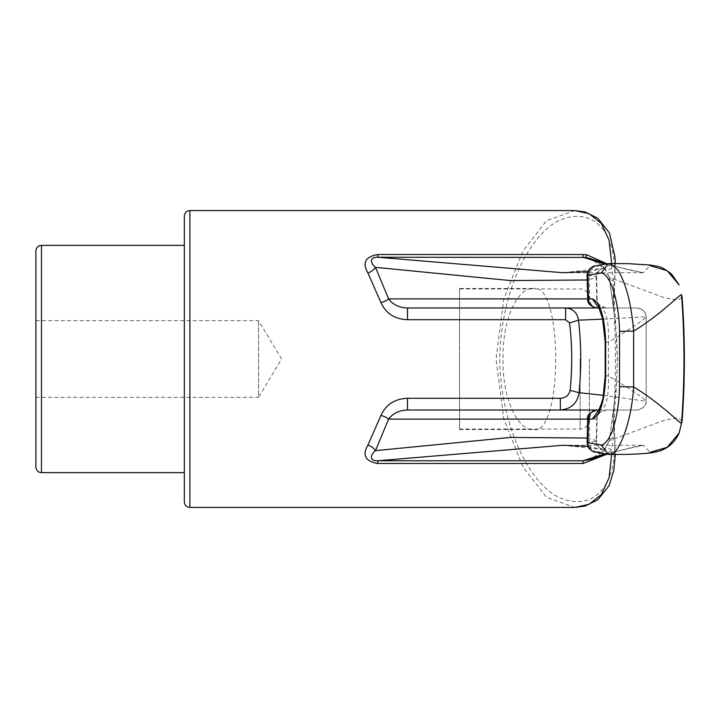 <?xml version="1.0" encoding="UTF-8"?>
<svg xmlns="http://www.w3.org/2000/svg" width="718" height="718" viewBox="0 0 718 718"><rect width="100%" height="100%" fill="white"/><g stroke="black" fill="none" stroke-linecap="round" stroke-linejoin="round"><path stroke-width="0.54" stroke-dasharray="3.59 2.69" d="M35.9 320.65L258.543 320.65L281.591 359L258.543 397.35L258.543 320.65L258.543 397.35L35.9 397.35L35.9 320.65L35.9 397.35M35.9 250.923L35.9 467.077M184.329 216.136L184.329 472.641M459.511 288.492L459.511 429.508L459.511 288.492L533.25 288.492C518.163 287.371 502.528 317.984 503.022 357.797C501.954 398.382 517.777 430.782 533.25 429.508C563.109 436.571 563.307 281.752 533.25 288.492M459.511 359L459.511 429.041L459.511 359M589.388 359L589.388 419.761L589.388 359M606.997 263.829L611.637 268.352L611.619 263.398M574.858 210.571L546.416 220.731L522.866 251.192L503.794 299.029L496.03 358.955L503.722 418.684L522.848 466.781L546.488 497.332L574.858 507.429M611.619 454.602L611.637 449.656L607.015 454.162M407.501 307.977L565.622 307.977M613.055 296.588C616.215 338.196 616.215 379.804 613.055 421.412C622.075 484.856 594.253 512.392 559.923 497.816C531.284 485.503 500.742 428.727 499.737 359.054C500.868 288.762 531.167 232.865 559.852 220.211C594.226 205.536 622.111 233.224 613.055 296.588L614.321 295.457L613.612 294.416L613.307 280.451L611.637 268.352A9.28 4.748 140.6 0 1 604.475 268.577L604.475 268.577C601.154 264.152 596.263 260.769 589.801 258.426L604.017 267.733A9.28 4.748 140.6 0 0 604.475 268.577C607.805 273.648 609.376 276.933 609.205 278.413A9.28 3.626 167.7 0 0 613.307 280.451M613.962 405.455L613.325 411.181L613.307 437.567L611.637 449.656A9.28 4.748 39.4 0 0 604.466 449.441L604.466 449.441A9.28 4.748 39.4 0 0 604.017 450.276L609.331 440.628L613.962 405.455C618.297 374.491 618.297 343.518 613.962 312.545L609.331 277.381L663.97 297.593L677.621 300.214L682.1 297.162M613.612 423.584L614.321 422.543L613.055 421.412M682.082 421.053L677.846 417.795L664.276 420.326L609.331 440.628L613.325 411.181M682.091 296.956L681.508 294.757M597.268 307.977L600.077 307.977M598.668 307.977L636.893 307.977L598.668 307.977M606.441 307.977L605.956 307.977A9.28 9.208 -90 0 1 596.748 298.894L597.17 298.894C596.766 303.328 599.853 306.362 606.441 307.977M587.252 438.016L596.64 440.735L597.17 419.106L587.701 419.106M588.473 419.115L596.748 419.106A2892.607 2892.607 0 0 1 596.227 440.367C597.618 441.014 595.249 441.696 589.119 442.405L587.889 442.629M607.051 263.847L628.869 269.977L643.382 272.723L562.759 272.723L605.436 268.101C607.06 267.446 604.296 266.782 597.143 266.1L610.103 263.452C633.15 263.623 646.469 264.359 650.059 265.669L643.373 272.723L604.987 264.233M604.017 267.733L609.331 277.39A9.28 3.626 167.7 0 0 609.205 278.413L613.325 306.819L613.612 294.416M613.962 312.545L613.325 306.819M613.307 437.567L609.205 439.604C609.376 441.085 607.796 444.361 604.466 449.441L597.914 455.499L589.855 459.565L604.017 450.276M610.533 454.602L597.143 451.9C604.296 451.218 607.06 450.554 605.436 449.899L562.759 445.277M604.987 453.767L643.382 445.277L650.059 452.331C646.362 453.641 633.025 454.377 610.067 454.548L608.317 454.386M598.677 410.023L601.154 410.023C606.566 406.765 608.99 395.367 608.424 375.846L608.424 342.163C632.612 327.498 645.195 319.034 646.155 316.773L602.653 319.142M598.354 410.516L601.154 410.023L636.893 410.023C642.269 409.502 645.356 406.576 646.155 401.227L646.155 316.773C645.356 311.424 642.269 308.498 636.893 307.977C643.337 309.512 646.424 312.447 646.155 316.773L646.155 401.227C645.186 399.011 632.603 390.556 608.424 375.846L605.687 375.909M605.687 342.1L608.424 342.163C608.972 322.624 606.548 311.235 601.137 307.977L598.354 307.492M603.398 395.304L646.155 401.227C646.424 405.553 643.337 408.488 636.893 410.023L606.441 410.023C599.853 411.638 596.766 414.672 597.17 419.106M587.701 298.894L588.473 298.885M587.889 275.371L589.119 275.595C595.249 276.304 597.618 276.986 596.227 277.633L587.252 279.984M596.748 419.106A9.28 9.208 90 0 1 605.956 410.023L597.726 410.023A9.28 8.033 -90 0 0 589.693 419.132A2885.552 2885.552 0 0 1 589.119 442.405A9.28 8.015 -95.3 0 0 597.143 451.9M595.159 452.044A9.28 8.787 99.4 0 0 596.676 452.152M587.845 271.592L602.205 268.676C600.167 270.408 598.498 268.433 596.64 277.265L596.227 277.633A9.28 9.199 -110.4 0 1 605.436 268.101M608.352 263.605L610.542 263.389M595.159 265.956A9.28 8.787 -99.4 0 1 596.676 265.848M597.726 307.977A9.28 8.033 90 0 1 589.693 298.868A2885.552 2885.552 0 0 0 589.119 275.595A9.28 8.015 95.3 0 1 597.143 266.1M41.465 245.359L41.465 472.641M189.893 210.571L189.893 507.429M580.117 359L580.117 429.041L580.117 359M596.227 440.367A9.28 9.199 110.4 0 0 605.436 449.899M596.748 298.894A2892.607 2892.607 0 0 0 596.227 277.633M459.511 429.041L580.117 429.041C580.162 429.454 587.961 429.131 589.388 419.761M459.511 288.959L580.117 288.959C580.162 288.546 587.961 288.869 589.388 298.239M459.511 429.508L533.25 429.508M615.281 263.416L614.321 295.457C614.267 301.811 613.989 299.424 615.236 315.346L617.399 360.05L616.017 392.988C614.796 405.374 614.231 415.228 614.321 422.543L615.281 454.575M562.813 445.277L643.391 445.277L631.921 447.287L607.051 454.153M587.845 446.408L602.205 449.324C600.167 447.592 598.498 449.567 596.64 440.735M597.941 306.963L601.137 307.977M601.154 410.023L597.941 411.046M596.64 277.265L597.17 298.894"/><path stroke-width="1.08" d="M35.9 467.077L35.9 250.923C36.259 247.513 38.117 245.655 41.465 245.359L41.465 472.641C38.117 472.345 36.259 470.487 35.9 467.077M41.465 472.641L184.329 472.641L184.329 501.864L184.329 216.136C184.688 212.725 186.545 210.868 189.893 210.571L189.893 507.429C186.545 507.132 184.688 505.275 184.329 501.864M562.813 445.277L377.812 460.759L377.812 463.469C365.282 461.324 361.989 455.176 367.939 445.016L380.944 415.426C385.898 404.548 394.747 398.831 407.501 398.293L560.336 398.293C565.658 397.987 568.898 395.331 570.083 390.341C572.443 367.625 572.264 345.143 569.536 322.894L565.622 319.707L565.622 307.977L597.268 307.977A9.28 8.796 -90 0 1 588.473 298.885L592.35 298.885C600.284 302.592 604.727 316.997 605.687 342.1L605.687 375.909C604.735 400.976 600.302 415.381 592.359 419.115L388.591 419.124L375.496 450.653L510.354 437.433L587.252 438.016M600.077 307.977L407.501 307.977L407.501 319.707C394.765 319.178 385.916 313.461 380.944 302.574L367.939 272.984C361.998 262.806 365.282 256.658 377.812 254.531L583.043 254.531L586.723 254.764L606.997 263.829M611.619 263.398L609.079 240.234L601.415 223.531L589.227 213.749L574.858 210.571L189.893 210.571M189.893 507.429L574.858 507.429L589.155 504.278L601.37 494.522L609.079 477.775L611.619 454.602M607.015 454.162L583.061 463.469L583.061 460.759L604.987 453.767M681.508 294.757A843.201 843.201 0 0 1 681.508 423.243L682.082 421.053C685.134 379.687 685.134 338.322 682.082 296.956L681.508 294.757C680.592 293.411 661.61 314.062 633.635 331.097L633.635 386.948C661.637 403.911 680.619 424.311 681.508 423.243L679.165 432.999L667.157 447.323L650.059 452.331M407.501 398.293L407.501 410.023L596.981 410.023C589.595 412.491 586.498 415.516 587.701 419.106L587.118 442.521L601.271 445.025C610.722 443.895 619.095 415.462 619.508 386.679L619.508 331.348C619.122 302.646 610.749 274.276 601.307 272.966L587.118 275.479L587.701 298.894L588.473 298.885A2884.332 2884.332 0 0 0 587.889 275.371A9.28 8.787 -99.4 0 1 595.159 265.956L595.159 265.956C596.2 265.148 587.252 267.356 587.118 275.479M587.252 279.984L510.354 280.567L375.496 267.347C371.834 264.736 367.661 257.062 377.812 257.241L562.759 272.723L587.845 271.592M604.987 264.233L583.043 257.241L583.043 254.531M367.939 272.984A9.28 4.918 -28.4 0 0 375.496 267.347L388.591 298.876A9.28 3.393 -16.9 0 1 380.944 302.574M596.981 307.977C590.393 306.362 587.297 303.328 587.701 298.894L388.591 298.876C392.899 304.674 399.199 307.708 407.501 307.977M619.508 386.679L633.635 386.948C631.714 420.775 619.446 454.027 610.067 454.548M367.939 445.016A9.28 4.918 -151.6 0 1 375.496 450.653C371.834 453.264 367.661 460.947 377.812 460.759L583.061 460.759L589.837 459.574L607.051 454.153M586.723 254.764L585.574 257.439L377.812 257.241L377.812 254.531M589.855 258.444L585.574 257.439M565.622 307.977C573.036 308.65 577.335 312.716 578.52 320.165C581.266 344.101 581.454 368.289 579.067 392.701C577.281 403.319 571.034 409.089 560.336 410.023L560.336 398.293M569.536 322.894L578.52 320.165L602.653 319.142M570.083 390.341L579.067 392.701L603.398 395.304M596.981 410.023L407.501 410.023C399.208 410.283 392.908 413.317 388.591 419.124A9.28 3.393 -163.1 0 0 380.944 415.426M605.211 342.127L605.687 342.1M598.354 307.492L592.35 298.885M605.211 375.882L605.687 375.909M598.354 410.516L592.359 419.115M598.677 410.023L597.268 410.023A9.28 8.796 90 0 0 588.473 419.115A2884.332 2884.332 0 0 1 587.889 442.629A9.28 8.787 99.4 0 0 595.159 452.044L595.159 452.044C596.2 452.852 587.252 450.644 587.118 442.521M650.059 265.669L667.157 270.677L679.165 285.001L671.662 274.15C659.887 265.148 659.115 266.881 650.005 264.987L627.864 263.65L608.352 263.596M601.271 445.025L608.317 454.386L624.148 454.449C636.031 454.198 645.5 453.605 652.545 452.663L659.366 451.101C668.413 448.113 675.01 442.082 679.165 432.999L682.082 421.053M619.508 331.348L633.635 331.079C631.355 303.813 626.078 283.439 617.821 269.959L610.103 263.452M601.307 272.966L608.343 263.605L595.159 265.956M407.501 319.707L565.622 319.707M377.812 463.469L583.061 463.469M184.329 245.359L41.465 245.359M574.858 210.571L584.847 211.873L597.798 218.218L609.411 232.946L614.931 256.748L615.281 263.416M574.858 507.429L584.847 506.127L597.798 499.782L609.106 485.7L613.764 470.658L615.281 454.575M589.801 258.426L607.051 263.847M562.759 445.277L587.845 446.408M597.941 411.046C597.044 413.81 602.617 402.448 603.21 396.291L605.202 375.882L605.202 342.127L602.582 318.864C599.467 309.216 597.914 305.249 597.941 306.963M595.159 452.044L608.317 454.395"/></g></svg>
